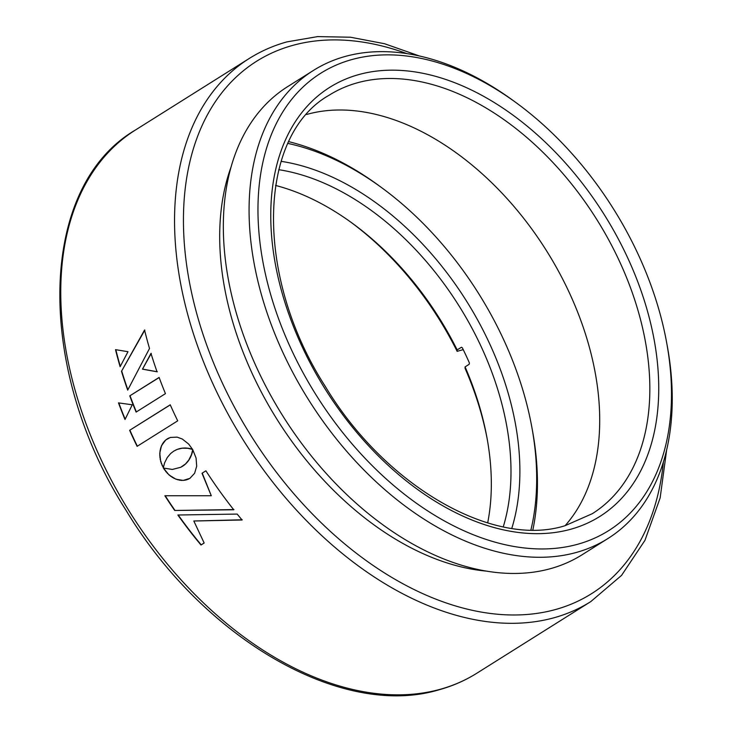 <?xml version="1.0" encoding="UTF-8"?>
<svg xmlns="http://www.w3.org/2000/svg" width="732" height="732" viewBox="0 0 732 732"><rect width="100%" height="100%" fill="white"/><g stroke="black" fill="none" stroke-linecap="round" stroke-linejoin="round"><path stroke-width="1.1" d="M461.553 347.252L462.359 347.856A241.917 157.051 -122.2 0 1 469.395 362.953L469.139 364.326L465.076 366.878A241.917 157.051 -122.2 0 1 486.826 436.94A241.917 157.051 -122.2 0 1 487.677 522.913M275.543 185.434A241.917 157.051 -122.2 0 1 352.65 223.48A241.917 157.051 -122.2 0 1 457.152 349.905L461.38 347.279M487.137 438.669A248.221 161.141 57.8 0 0 465.058 368.306L465.076 366.878M457.152 349.905L457.134 351.333L463.228 349.631M530.91 529.931A270.209 175.415 57.8 0 0 531.652 426.18A270.209 175.415 57.8 0 0 381.784 187.758A270.209 175.415 57.8 0 0 287.969 143.435M288.801 141.669A276.513 179.514 -122.2 0 1 378.929 185.663L381.784 187.758M531.652 426.18L532.292 429.657A276.513 179.514 -122.2 0 1 532.859 529.95M281.106 161.342A248.221 161.141 -122.2 0 1 466.394 300.889A248.221 161.141 -122.2 0 1 511.805 528.348M457.134 351.333A248.221 161.141 57.8 0 0 351.232 222.455M503.259 526.848A241.917 157.051 57.8 0 0 458.854 305.619A241.917 157.051 57.8 0 0 278.764 169.696M577.749 544.242A270.209 175.415 57.8 0 0 666.44 341.46A270.209 175.415 57.8 0 0 516.572 103.029A270.209 175.415 57.8 0 0 351.753 59.594A270.209 175.415 57.8 0 0 291.647 350.152A270.209 175.415 57.8 0 0 577.749 544.242M666.44 341.46L667.081 344.937A276.513 179.514 -122.2 0 1 607.844 538.578A276.513 179.514 -122.2 0 1 576.322 552.459A276.513 179.514 -122.2 0 1 295.371 377.255A276.513 179.514 -122.2 0 1 313.534 70.364A276.513 179.514 -122.2 0 1 345.047 56.492A276.513 179.514 -122.2 0 1 513.718 100.943L516.572 103.029M306.607 114.476A247.169 160.464 -122.2 0 1 307.202 114.311A247.169 160.464 -122.2 0 1 546.658 250.975A247.169 160.464 -122.2 0 1 565.086 525.695M313.534 70.364L287.795 86.541A276.513 179.514 57.8 0 0 269.632 393.432A276.513 179.514 57.8 0 0 550.583 568.636A276.513 179.514 57.8 0 0 582.105 554.764L607.844 538.578M231.358 166.219A267.153 173.438 57.8 0 0 277.272 419.765A267.153 173.438 57.8 0 0 485.838 571.07M163.337 467.748L164.563 462.926L167.225 457.592L170.638 453.529L173.731 451.141L177.181 449.421L182.158 448.204L187.868 448.295L192.617 449.466L188.646 444.04L182.295 439.026L177.171 437.15L170.373 437.443L165.78 439.932L161.507 445.669L159.75 453.209L160.711 461.599L163.337 467.748M169.083 437.928L167.216 438.898M174.701 510.469L233.755 509.783A320.799 208.254 -122.2 0 1 205.902 470.822L202.005 473.265L211.283 495.747L164.874 495.747A320.799 208.254 -122.2 0 0 174.701 510.469L233.938 509.582M242.063 519.995A320.799 208.254 -122.2 0 1 237.186 514.074L177.876 515.008A320.799 208.254 -122.2 0 0 200.998 545.02L204.173 543.025L193.815 521.001L242.063 519.995M136.115 412.079L165.45 393.642A320.799 208.254 -122.2 0 1 159.109 377.428L129.774 395.866A320.799 208.254 -122.2 0 0 136.115 412.079M120.112 366.705A320.799 208.254 -122.2 0 1 115.519 349.649L127.99 351.708L120.112 366.705M144.561 330.022L121.494 371.307A320.799 208.254 -122.2 0 0 127.697 390.129L149.511 348.469A320.799 208.254 -122.2 0 1 144.561 330.022M157.06 371.792A320.799 208.254 -122.2 0 1 150.984 353.382L142.484 369.157L157.06 371.792M180.713 467.3L172.377 469.432L163.419 468.068A320.799 208.254 -122.2 0 0 163.456 468.114L169.083 475.022L175.973 479.222L183.22 480.43L189.881 478.362L194.62 473.265L196.688 466.202L196.075 458.049L192.754 449.695A320.799 208.254 -122.2 0 1 192.717 449.649L191.482 454.581L188.874 459.906L185.516 463.951L180.713 467.3L182.442 466.321M125.007 419.509L132.263 404.778L118.493 402.893A320.799 208.254 -122.2 0 0 125.007 419.509M137.113 446.346L177.711 420.827A320.799 208.254 -122.2 0 1 170.236 404.796L129.637 430.306A320.799 208.254 -122.2 0 0 137.113 446.346M170.272 404.878L129.637 430.306M137.351 446.2A320.378 207.989 -122.2 0 1 129.912 430.242M125.163 419.18A320.378 207.989 -122.2 0 1 118.804 402.939M164.691 470.072L163.456 468.114M164.929 469.944L166.045 471.884M166.292 471.756L167.518 473.54M167.756 473.403L169.083 475.022M169.321 474.894L170.721 476.34M170.959 476.203L172.423 477.484M172.66 477.346L174.179 478.444M174.417 478.298L175.973 479.222M176.211 479.085L177.785 479.808M178.022 479.67L179.615 480.219M179.843 480.082L181.426 480.43M181.655 480.284L183.22 480.43M183.448 480.284L184.967 480.229M185.205 480.082L186.669 479.817M186.898 479.67L188.316 479.195M188.545 479.048L190.11 478.206M192.891 450.006L192.543 450.702M192.781 450.573L192.388 451.452M192.635 451.333L192.159 452.367M192.406 452.239L191.857 453.419M192.104 453.291L191.482 454.581M191.72 454.453L190.997 455.835M191.244 455.707L190.411 457.161M190.649 457.033L189.707 458.525M189.954 458.397L188.874 459.906M189.121 459.778L187.914 461.288M188.151 461.151L186.797 462.642M187.035 462.505L185.516 463.951M185.754 463.813L184.08 465.186M184.318 465.058L182.68 466.183M151.286 353.382L142.484 369.157M142.777 369.148L157.353 371.774M144.863 330.059L121.494 371.307M127.871 389.781A320.378 207.989 -122.2 0 1 121.787 371.307M120.304 366.329A320.378 207.989 -122.2 0 1 115.83 349.704M159.155 377.547L129.774 395.866M136.362 411.924A320.378 207.989 -122.2 0 1 130.058 395.838M193.815 521.001L242.246 519.784M200.998 545.02L204.127 542.943M201.181 544.8A320.378 207.989 -122.2 0 1 178.215 515.008M202.233 473.119L211.283 495.747M174.911 510.296A320.378 207.989 -122.2 0 1 165.203 495.747M177.181 449.421L175.46 450.18M177.428 449.311L178.882 448.844M179.13 448.734L180.548 448.451M180.795 448.341L182.158 448.204M182.414 448.094L183.723 448.094M183.97 447.975L185.196 448.076M185.443 447.957L186.587 448.158M186.834 448.039L187.868 448.295M188.115 448.176L189.03 448.487M189.277 448.368L190.055 448.707M190.302 448.588L190.942 448.926M191.189 448.808L191.647 449.137M167.472 438.797L165.78 439.932M166.036 439.831L164.49 441.149M164.746 441.048L163.346 442.521M163.602 442.421L162.348 444.031M162.605 443.931L161.507 445.669M161.763 445.568L160.83 447.426M161.086 447.325L160.308 449.274M160.564 449.173L159.942 451.205M160.198 451.095L159.75 453.209M160.006 453.099L159.732 455.258M159.979 455.148L159.878 457.354M160.134 457.244L160.207 459.476M160.454 459.367L160.711 461.599M160.958 461.489L161.388 463.722M161.635 463.603L162.266 465.817M162.504 465.698L163.565 467.757M358.744 74.591A253.482 164.554 -122.2 0 1 627.141 256.667A253.482 164.554 -122.2 0 1 570.759 529.245A253.482 164.554 -122.2 0 1 302.362 347.169A253.482 164.554 -122.2 0 1 358.744 74.591M592.225 513.736A247.169 160.464 57.8 0 0 608.457 239.419A247.169 160.464 57.8 0 0 357.317 82.808A247.169 160.464 57.8 0 0 329.144 95.206C257.765 135.319 253.62 274.839 325.182 386.231C385.371 486.716 493.899 548.231 564.994 525.722L592.225 513.736M666.696 449.567L660.145 497.916L644.947 540.372L621.55 575.398L590.77 601.613A320.799 208.254 -122.2 0 1 554.197 617.716A320.799 208.254 -122.2 0 1 228.256 414.449A320.799 208.254 -122.2 0 1 249.328 58.423L135.539 129.948A320.799 208.254 57.8 0 0 114.466 485.975A320.799 208.254 57.8 0 0 440.408 689.242A320.799 208.254 57.8 0 0 476.971 673.138C465.415 680.403 452.907 685.911 439.465 689.663C342.311 719.4 203.496 638.954 126.105 510.414C34.761 367.803 37.817 186.788 135.539 129.948M406.745 53.564A314.486 204.164 57.8 0 0 292.599 45.43A314.486 204.164 57.8 0 0 222.638 383.605A314.486 204.164 57.8 0 0 555.625 609.5A314.486 204.164 57.8 0 0 663.393 461.874M419.262 55.925L384.529 43.719L350.436 37.222L317.651 36.6L286.834 41.907C273.393 45.649 260.894 51.158 249.328 58.423M590.77 601.613L476.971 673.138"/></g></svg>
